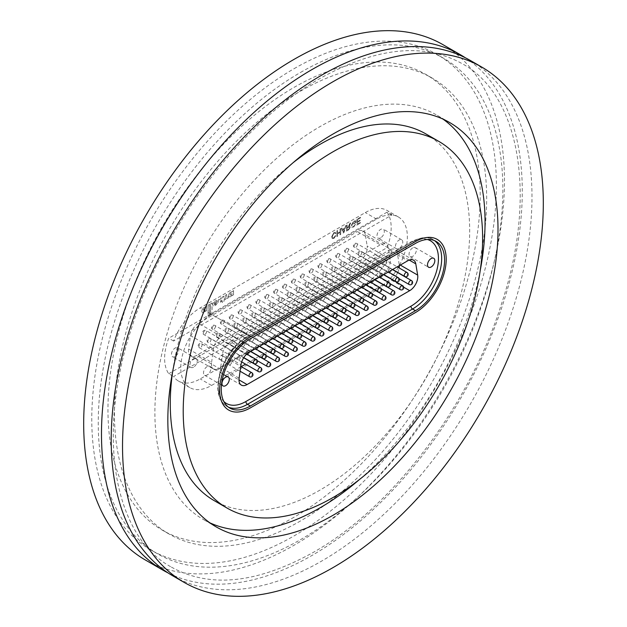 <?xml version="1.0" encoding="UTF-8"?>
<svg xmlns="http://www.w3.org/2000/svg" width="627" height="627" viewBox="0 0 627 627"><rect width="100%" height="100%" fill="white"/><g stroke="black" fill="none" stroke-linecap="round" stroke-linejoin="round"><path stroke-width="0.47" stroke-dasharray="3.13 2.35" d="M465.43 57.825A297.543 171.79 -60 0 1 504.923 297.739A297.543 171.79 -60 0 1 311.885 555.514A297.543 171.79 -60 0 1 168.044 572.913M425.827 133.888A211.714 122.234 -60 0 1 458.282 303.539A211.714 122.234 -60 0 1 319.974 490.102A211.714 122.234 -60 0 1 214.12 500.589M172.66 371.529A211.714 122.234 -60 0 1 293.334 162.518M209.896 522.847A233.456 134.789 -60 0 1 203.242 519.422A233.456 134.789 -60 0 1 167.456 332.341A233.456 134.789 -60 0 1 319.974 126.623A233.456 134.789 -60 0 1 436.706 115.055A233.456 134.789 -60 0 1 442.999 119.106M480.235 270.425A233.456 134.789 -60 0 1 359.561 479.436M470.36 60.49A297.543 171.79 -60 0 1 515.974 298.914A297.543 171.79 -60 0 1 321.588 561.118A297.543 171.79 -60 0 1 172.817 575.852M442.85 44.603A297.543 171.79 -60 0 1 488.457 283.036A297.543 171.79 -60 0 1 294.079 545.231A297.543 171.79 -60 0 1 145.307 559.966M294.079 68.688A286.1 165.183 -60 0 1 437.129 54.518A286.1 165.183 -60 0 1 480.987 283.772A286.1 165.183 -60 0 1 294.079 535.889A286.1 165.183 -60 0 1 151.029 550.059A286.1 165.183 -60 0 1 107.178 320.805A286.1 165.183 -60 0 1 294.079 68.688M300.552 72.426A286.1 165.183 -60 0 1 443.602 58.256A286.1 165.183 -60 0 1 487.453 287.511A286.1 165.183 -60 0 1 300.552 539.628A286.1 165.183 -60 0 1 157.502 553.798A286.1 165.183 -60 0 1 113.652 324.535A286.1 165.183 -60 0 1 300.552 72.426M300.552 520.935A263.215 151.969 -60 0 1 168.945 533.977A263.215 151.969 -60 0 1 128.598 323.054A263.215 151.969 -60 0 1 300.552 91.111A263.215 151.969 -60 0 1 432.16 78.077A263.215 151.969 -60 0 1 472.507 288.992A263.215 151.969 -60 0 1 300.552 520.935M294.079 517.204A263.215 151.969 -60 0 1 162.471 530.238A263.215 151.969 -60 0 1 122.124 319.323A263.215 151.969 -60 0 1 294.079 87.372A263.215 151.969 -60 0 1 425.686 74.339A263.215 151.969 -60 0 1 466.033 285.254A263.215 151.969 -60 0 1 294.079 517.204M211.542 314.433A43.49 25.111 120 0 0 183.131 352.758A43.49 25.111 120 0 0 189.793 387.604A43.49 25.111 120 0 0 211.542 385.448L376.615 290.144A43.49 25.111 120 0 0 405.026 251.819A43.49 25.111 120 0 0 398.364 216.973A43.49 25.111 120 0 0 376.615 219.129L211.542 314.433L250.385 336.856L200.209 307.896L365.29 212.584A43.49 25.111 -60 0 1 387.031 210.429A43.49 25.111 -60 0 1 391.922 214.967L173.577 341.025A43.49 25.111 -60 0 1 200.209 307.896M376.263 259.249A2.289 1.325 -60 0 1 375.118 259.366A2.289 1.325 -60 0 1 374.766 257.525A2.289 1.325 -60 0 1 376.263 255.51A2.289 1.325 -60 0 1 377.407 255.401A2.289 1.325 -60 0 1 377.76 257.235A2.289 1.325 -60 0 1 376.263 259.249M385.323 260.746A2.289 1.325 120 0 0 383.834 262.76A2.289 1.325 120 0 0 384.179 264.594A2.289 1.325 120 0 0 385.323 264.484A2.289 1.325 120 0 0 386.82 262.462A2.289 1.325 120 0 0 386.467 260.628A2.289 1.325 120 0 0 385.323 260.746M367.391 264.367A2.289 1.325 -60 0 1 366.246 264.484A2.289 1.325 -60 0 1 365.902 262.65A2.289 1.325 -60 0 1 367.391 260.628A2.289 1.325 -60 0 1 368.535 260.518A2.289 1.325 -60 0 1 368.888 262.352A2.289 1.325 -60 0 1 367.391 264.367M376.459 265.864A2.289 1.325 120 0 0 374.962 267.878A2.289 1.325 120 0 0 375.314 269.712A2.289 1.325 120 0 0 376.459 269.602A2.289 1.325 120 0 0 377.956 267.588A2.289 1.325 120 0 0 377.603 265.754A2.289 1.325 120 0 0 376.459 265.864M358.526 269.492A2.289 1.325 -60 0 1 357.382 269.602A2.289 1.325 -60 0 1 357.029 267.768A2.289 1.325 -60 0 1 358.526 265.754A2.289 1.325 -60 0 1 359.671 265.636A2.289 1.325 -60 0 1 360.023 267.47A2.289 1.325 -60 0 1 358.526 269.492M367.587 270.982A2.289 1.325 120 0 0 366.09 273.004A2.289 1.325 120 0 0 366.442 274.838A2.289 1.325 120 0 0 367.587 274.72A2.289 1.325 120 0 0 369.084 272.706A2.289 1.325 120 0 0 368.731 270.872A2.289 1.325 120 0 0 367.587 270.982M349.654 274.61A2.289 1.325 -60 0 1 348.51 274.72A2.289 1.325 -60 0 1 348.157 272.886A2.289 1.325 -60 0 1 349.654 270.872A2.289 1.325 -60 0 1 350.799 270.762A2.289 1.325 -60 0 1 351.151 272.596A2.289 1.325 -60 0 1 349.654 274.61M358.722 276.107A2.289 1.325 120 0 0 357.225 278.122A2.289 1.325 120 0 0 357.578 279.955A2.289 1.325 120 0 0 358.722 279.846A2.289 1.325 120 0 0 360.212 277.824A2.289 1.325 120 0 0 359.867 275.99A2.289 1.325 120 0 0 358.722 276.107M340.79 279.728A2.289 1.325 -60 0 1 339.646 279.846A2.289 1.325 -60 0 1 339.293 278.012A2.289 1.325 -60 0 1 340.79 275.99A2.289 1.325 -60 0 1 341.934 275.88A2.289 1.325 -60 0 1 342.279 277.714A2.289 1.325 -60 0 1 340.79 279.728M349.85 281.225A2.289 1.325 120 0 0 348.353 283.239A2.289 1.325 120 0 0 348.706 285.073A2.289 1.325 120 0 0 349.85 284.964A2.289 1.325 120 0 0 351.347 282.949A2.289 1.325 120 0 0 350.995 281.115A2.289 1.325 120 0 0 349.85 281.225M331.918 284.854A2.289 1.325 -60 0 1 330.774 284.964A2.289 1.325 -60 0 1 330.421 283.13A2.289 1.325 -60 0 1 331.918 281.115A2.289 1.325 -60 0 1 333.062 280.998A2.289 1.325 -60 0 1 333.415 282.832A2.289 1.325 -60 0 1 331.918 284.854M340.978 286.343A2.289 1.325 120 0 0 339.489 288.365A2.289 1.325 120 0 0 339.834 290.199A2.289 1.325 120 0 0 340.978 290.082A2.289 1.325 120 0 0 342.475 288.067A2.289 1.325 120 0 0 342.123 286.233A2.289 1.325 120 0 0 340.978 286.343M323.046 289.972A2.289 1.325 -60 0 1 321.902 290.082A2.289 1.325 -60 0 1 321.557 288.248A2.289 1.325 -60 0 1 323.046 286.233A2.289 1.325 -60 0 1 324.19 286.124A2.289 1.325 -60 0 1 324.543 287.958A2.289 1.325 -60 0 1 323.046 289.972M332.114 291.469A2.289 1.325 120 0 0 330.617 293.483A2.289 1.325 120 0 0 330.97 295.317A2.289 1.325 120 0 0 332.114 295.207A2.289 1.325 120 0 0 333.611 293.185A2.289 1.325 120 0 0 333.258 291.351A2.289 1.325 120 0 0 332.114 291.469M314.182 295.09A2.289 1.325 -60 0 1 313.038 295.207A2.289 1.325 -60 0 1 312.685 293.373A2.289 1.325 -60 0 1 314.182 291.351A2.289 1.325 -60 0 1 315.326 291.241A2.289 1.325 -60 0 1 315.679 293.075A2.289 1.325 -60 0 1 314.182 295.09M323.242 296.587A2.289 1.325 120 0 0 321.745 298.601A2.289 1.325 120 0 0 322.098 300.435A2.289 1.325 120 0 0 323.242 300.325A2.289 1.325 120 0 0 324.739 298.311A2.289 1.325 120 0 0 324.386 296.477A2.289 1.325 120 0 0 323.242 296.587M225.493 346.3A2.289 1.325 -60 0 1 224.348 346.41A2.289 1.325 -60 0 1 223.996 344.576A2.289 1.325 -60 0 1 225.493 342.561A2.289 1.325 -60 0 1 226.637 342.444A2.289 1.325 -60 0 1 226.982 344.278A2.289 1.325 -60 0 1 225.493 346.3M234.553 347.789A2.289 1.325 120 0 0 233.056 349.811A2.289 1.325 120 0 0 233.409 351.645A2.289 1.325 120 0 0 234.553 351.528A2.289 1.325 120 0 0 236.05 349.513A2.289 1.325 120 0 0 235.697 347.679A2.289 1.325 120 0 0 234.553 347.789M234.357 341.174A2.289 1.325 -60 0 1 233.213 341.292A2.289 1.325 -60 0 1 232.86 339.458A2.289 1.325 -60 0 1 234.357 337.436A2.289 1.325 -60 0 1 235.501 337.326A2.289 1.325 -60 0 1 235.854 339.16A2.289 1.325 -60 0 1 234.357 341.174M243.425 342.671A2.289 1.325 120 0 0 241.928 344.685A2.289 1.325 120 0 0 242.281 346.519A2.289 1.325 120 0 0 243.425 346.41A2.289 1.325 120 0 0 244.914 344.395A2.289 1.325 120 0 0 244.569 342.561A2.289 1.325 120 0 0 243.425 342.671M243.229 336.056A2.289 1.325 -60 0 1 242.085 336.166A2.289 1.325 -60 0 1 241.732 334.332A2.289 1.325 -60 0 1 243.229 332.318A2.289 1.325 -60 0 1 244.373 332.208A2.289 1.325 -60 0 1 244.726 334.042A2.289 1.325 -60 0 1 243.229 336.056M252.289 337.553A2.289 1.325 120 0 0 250.792 339.568A2.289 1.325 120 0 0 251.145 341.401A2.289 1.325 120 0 0 252.289 341.292A2.289 1.325 120 0 0 253.786 339.27A2.289 1.325 120 0 0 253.433 337.436A2.289 1.325 120 0 0 252.289 337.553M252.093 330.938A2.289 1.325 -60 0 1 250.949 331.048A2.289 1.325 -60 0 1 250.604 329.214A2.289 1.325 -60 0 1 252.093 327.2A2.289 1.325 -60 0 1 253.237 327.082A2.289 1.325 -60 0 1 253.59 328.916A2.289 1.325 -60 0 1 252.093 330.938M261.161 332.428A2.289 1.325 120 0 0 259.664 334.45A2.289 1.325 120 0 0 260.017 336.284A2.289 1.325 120 0 0 261.161 336.166A2.289 1.325 120 0 0 262.658 334.152A2.289 1.325 120 0 0 262.305 332.318A2.289 1.325 120 0 0 261.161 332.428M260.965 325.813A2.289 1.325 -60 0 1 259.821 325.93A2.289 1.325 -60 0 1 259.468 324.096A2.289 1.325 -60 0 1 260.965 322.074A2.289 1.325 -60 0 1 262.11 321.964A2.289 1.325 -60 0 1 262.462 323.798A2.289 1.325 -60 0 1 260.965 325.813M270.025 327.31A2.289 1.325 120 0 0 268.536 329.324A2.289 1.325 120 0 0 268.881 331.158A2.289 1.325 120 0 0 270.025 331.048A2.289 1.325 120 0 0 271.522 329.034A2.289 1.325 120 0 0 271.17 327.2A2.289 1.325 120 0 0 270.025 327.31M269.837 320.695A2.289 1.325 -60 0 1 268.693 320.805A2.289 1.325 -60 0 1 268.34 318.971A2.289 1.325 -60 0 1 269.837 316.956A2.289 1.325 -60 0 1 270.982 316.847A2.289 1.325 -60 0 1 271.326 318.681A2.289 1.325 -60 0 1 269.837 320.695M278.897 322.192A2.289 1.325 120 0 0 277.4 324.206A2.289 1.325 120 0 0 277.753 326.04A2.289 1.325 120 0 0 278.897 325.93A2.289 1.325 120 0 0 280.394 323.908A2.289 1.325 120 0 0 280.042 322.074A2.289 1.325 120 0 0 278.897 322.192M278.702 315.577A2.289 1.325 -60 0 1 277.557 315.687A2.289 1.325 -60 0 1 277.212 313.853A2.289 1.325 -60 0 1 278.702 311.838A2.289 1.325 -60 0 1 279.846 311.721A2.289 1.325 -60 0 1 280.198 313.555A2.289 1.325 -60 0 1 278.702 315.577M287.769 317.066A2.289 1.325 120 0 0 286.273 319.088A2.289 1.325 120 0 0 286.625 320.922A2.289 1.325 120 0 0 287.769 320.805A2.289 1.325 120 0 0 289.259 318.79A2.289 1.325 120 0 0 288.914 316.956A2.289 1.325 120 0 0 287.769 317.066M287.574 310.451A2.289 1.325 -60 0 1 286.429 310.569A2.289 1.325 -60 0 1 286.077 308.735A2.289 1.325 -60 0 1 287.574 306.713A2.289 1.325 -60 0 1 288.718 306.603A2.289 1.325 -60 0 1 289.071 308.437A2.289 1.325 -60 0 1 287.574 310.451M296.634 311.948A2.289 1.325 120 0 0 295.145 313.962A2.289 1.325 120 0 0 295.489 315.796A2.289 1.325 120 0 0 296.634 315.687A2.289 1.325 120 0 0 298.131 313.672A2.289 1.325 120 0 0 297.778 311.838A2.289 1.325 120 0 0 296.634 311.948M296.446 305.333A2.289 1.325 -60 0 1 295.293 305.443A2.289 1.325 -60 0 1 294.949 303.609A2.289 1.325 -60 0 1 296.446 301.595A2.289 1.325 -60 0 1 297.59 301.485A2.289 1.325 -60 0 1 297.935 303.319A2.289 1.325 -60 0 1 296.446 305.333M305.506 306.83A2.289 1.325 120 0 0 304.009 308.845A2.289 1.325 120 0 0 304.361 310.678A2.289 1.325 120 0 0 305.506 310.569A2.289 1.325 120 0 0 307.003 308.547A2.289 1.325 120 0 0 306.65 306.713A2.289 1.325 120 0 0 305.506 306.83M305.31 300.215A2.289 1.325 -60 0 1 304.166 300.325A2.289 1.325 -60 0 1 303.813 298.491A2.289 1.325 -60 0 1 305.31 296.477A2.289 1.325 -60 0 1 306.454 296.359A2.289 1.325 -60 0 1 306.807 298.193A2.289 1.325 -60 0 1 305.31 300.215M314.378 301.705A2.289 1.325 120 0 0 312.881 303.727A2.289 1.325 120 0 0 313.226 305.561A2.289 1.325 120 0 0 314.378 305.443A2.289 1.325 120 0 0 315.867 303.429A2.289 1.325 120 0 0 315.522 301.595A2.289 1.325 120 0 0 314.378 301.705M380.699 267.306A2.289 1.325 -60 0 1 379.554 267.415A2.289 1.325 -60 0 1 379.202 265.582A2.289 1.325 -60 0 1 380.699 263.567A2.289 1.325 -60 0 1 381.843 263.45A2.289 1.325 -60 0 1 382.196 265.284A2.289 1.325 -60 0 1 380.699 267.306M389.759 272.533A2.289 1.325 120 0 0 391.256 270.519A2.289 1.325 120 0 0 390.903 268.685A2.289 1.325 120 0 0 389.759 268.795A2.289 1.325 120 0 0 388.262 270.817A2.289 1.325 120 0 0 388.615 272.651A2.289 1.325 120 0 0 389.539 272.643M371.827 272.424A2.289 1.325 -60 0 1 370.682 272.541A2.289 1.325 -60 0 1 370.33 270.707A2.289 1.325 -60 0 1 371.827 268.685A2.289 1.325 -60 0 1 372.971 268.575A2.289 1.325 -60 0 1 373.324 270.409A2.289 1.325 -60 0 1 371.827 272.424M380.895 277.659A2.289 1.325 120 0 0 382.384 275.637A2.289 1.325 120 0 0 382.039 273.803A2.289 1.325 120 0 0 380.895 273.921A2.289 1.325 120 0 0 379.398 275.935A2.289 1.325 120 0 0 379.75 277.769A2.289 1.325 120 0 0 380.675 277.769M362.962 277.542A2.289 1.325 -60 0 1 361.818 277.659A2.289 1.325 -60 0 1 361.465 275.825A2.289 1.325 -60 0 1 362.962 273.811A2.289 1.325 -60 0 1 364.107 273.693A2.289 1.325 -60 0 1 364.452 275.527A2.289 1.325 -60 0 1 362.962 277.542M372.023 282.777A2.289 1.325 120 0 0 373.52 280.763A2.289 1.325 120 0 0 373.167 278.929A2.289 1.325 120 0 0 372.023 279.039A2.289 1.325 120 0 0 370.526 281.053A2.289 1.325 120 0 0 370.878 282.887A2.289 1.325 120 0 0 371.803 282.887M354.09 282.667A2.289 1.325 -60 0 1 352.946 282.777A2.289 1.325 -60 0 1 352.593 280.943A2.289 1.325 -60 0 1 354.09 278.929A2.289 1.325 -60 0 1 355.235 278.811A2.289 1.325 -60 0 1 355.587 280.645A2.289 1.325 -60 0 1 354.09 282.667M363.151 287.895A2.289 1.325 120 0 0 364.648 285.881A2.289 1.325 120 0 0 364.295 284.047A2.289 1.325 120 0 0 363.151 284.156A2.289 1.325 120 0 0 361.661 286.178A2.289 1.325 120 0 0 362.006 288.012A2.289 1.325 120 0 0 362.939 288.005M345.218 287.785A2.289 1.325 -60 0 1 344.074 287.903A2.289 1.325 -60 0 1 343.729 286.069A2.289 1.325 -60 0 1 345.218 284.047A2.289 1.325 -60 0 1 346.363 283.937A2.289 1.325 -60 0 1 346.715 285.771A2.289 1.325 -60 0 1 345.218 287.785M354.286 293.021A2.289 1.325 120 0 0 355.783 290.999A2.289 1.325 120 0 0 355.431 289.165A2.289 1.325 120 0 0 354.286 289.282A2.289 1.325 120 0 0 352.789 291.296A2.289 1.325 120 0 0 353.142 293.13A2.289 1.325 120 0 0 354.067 293.13M336.354 292.903A2.289 1.325 -60 0 1 335.21 293.021A2.289 1.325 -60 0 1 334.857 291.187A2.289 1.325 -60 0 1 336.354 289.165A2.289 1.325 -60 0 1 337.498 289.055A2.289 1.325 -60 0 1 337.851 290.889A2.289 1.325 -60 0 1 336.354 292.903M345.414 298.138A2.289 1.325 120 0 0 346.911 296.124A2.289 1.325 120 0 0 346.559 294.29A2.289 1.325 120 0 0 345.414 294.4A2.289 1.325 120 0 0 343.917 296.414A2.289 1.325 120 0 0 344.27 298.248A2.289 1.325 120 0 0 345.195 298.248M327.482 298.029A2.289 1.325 -60 0 1 326.338 298.138A2.289 1.325 -60 0 1 325.985 296.305A2.289 1.325 -60 0 1 327.482 294.29A2.289 1.325 -60 0 1 328.626 294.173A2.289 1.325 -60 0 1 328.979 296.007A2.289 1.325 -60 0 1 327.482 298.029M336.55 303.256A2.289 1.325 120 0 0 338.039 301.242A2.289 1.325 120 0 0 337.694 299.408A2.289 1.325 120 0 0 336.55 299.518A2.289 1.325 120 0 0 335.053 301.54A2.289 1.325 120 0 0 335.406 303.374A2.289 1.325 120 0 0 336.331 303.366M318.618 303.147A2.289 1.325 -60 0 1 317.474 303.264A2.289 1.325 -60 0 1 317.121 301.43A2.289 1.325 -60 0 1 318.618 299.408A2.289 1.325 -60 0 1 319.762 299.298A2.289 1.325 -60 0 1 320.107 301.132A2.289 1.325 -60 0 1 318.618 303.147M327.678 308.382A2.289 1.325 120 0 0 329.175 306.36A2.289 1.325 120 0 0 328.822 304.526A2.289 1.325 120 0 0 327.678 304.644A2.289 1.325 120 0 0 326.181 306.658A2.289 1.325 120 0 0 326.534 308.492A2.289 1.325 120 0 0 327.459 308.492M309.746 308.265A2.289 1.325 -60 0 1 308.602 308.382A2.289 1.325 -60 0 1 308.249 306.548A2.289 1.325 -60 0 1 309.746 304.526A2.289 1.325 -60 0 1 310.89 304.416A2.289 1.325 -60 0 1 311.243 306.25A2.289 1.325 -60 0 1 309.746 308.265M318.806 313.5A2.289 1.325 120 0 0 320.303 311.486A2.289 1.325 120 0 0 319.95 309.652A2.289 1.325 120 0 0 318.806 309.762A2.289 1.325 120 0 0 317.317 311.776A2.289 1.325 120 0 0 317.662 313.61A2.289 1.325 120 0 0 318.587 313.61M221.057 359.475A2.289 1.325 -60 0 1 219.912 359.584A2.289 1.325 -60 0 1 219.56 357.751A2.289 1.325 -60 0 1 221.057 355.736A2.289 1.325 -60 0 1 222.201 355.619A2.289 1.325 -60 0 1 222.554 357.453A2.289 1.325 -60 0 1 221.057 359.475M230.117 360.964A2.289 1.325 120 0 0 228.62 362.986A2.289 1.325 120 0 0 228.973 364.82A2.289 1.325 120 0 0 230.117 364.702A2.289 1.325 120 0 0 231.614 362.688A2.289 1.325 120 0 0 231.261 360.854A2.289 1.325 120 0 0 230.117 360.964M229.921 354.349A2.289 1.325 -60 0 1 228.777 354.467A2.289 1.325 -60 0 1 228.432 352.633A2.289 1.325 -60 0 1 229.921 350.611A2.289 1.325 -60 0 1 231.065 350.501A2.289 1.325 -60 0 1 231.418 352.335A2.289 1.325 -60 0 1 229.921 354.349M238.989 355.846A2.289 1.325 120 0 0 237.492 357.86A2.289 1.325 120 0 0 237.845 359.694A2.289 1.325 120 0 0 238.989 359.584A2.289 1.325 120 0 0 240.486 357.57A2.289 1.325 120 0 0 240.133 355.736A2.289 1.325 120 0 0 238.989 355.846M238.793 349.231A2.289 1.325 -60 0 1 237.649 349.341A2.289 1.325 -60 0 1 237.296 347.507A2.289 1.325 -60 0 1 238.793 345.493A2.289 1.325 -60 0 1 239.937 345.383A2.289 1.325 -60 0 1 240.29 347.217A2.289 1.325 -60 0 1 238.793 349.231M247.853 354.467A2.289 1.325 120 0 0 249.35 352.445A2.289 1.325 120 0 0 248.997 350.611A2.289 1.325 120 0 0 247.853 350.728A2.289 1.325 120 0 0 246.364 352.742A2.289 1.325 120 0 0 246.709 354.576A2.289 1.325 120 0 0 247.641 354.576M247.665 344.113A2.289 1.325 -60 0 1 246.521 344.223A2.289 1.325 -60 0 1 246.168 342.389A2.289 1.325 -60 0 1 247.665 340.375A2.289 1.325 -60 0 1 248.809 340.257A2.289 1.325 -60 0 1 249.154 342.091A2.289 1.325 -60 0 1 247.665 344.113M256.725 349.341A2.289 1.325 120 0 0 258.222 347.327A2.289 1.325 120 0 0 257.869 345.493A2.289 1.325 120 0 0 256.725 345.602A2.289 1.325 120 0 0 255.228 347.624A2.289 1.325 120 0 0 255.581 349.458A2.289 1.325 120 0 0 256.506 349.451M256.529 338.988A2.289 1.325 -60 0 1 255.385 339.105A2.289 1.325 -60 0 1 255.032 337.271A2.289 1.325 -60 0 1 256.529 335.249A2.289 1.325 -60 0 1 257.673 335.139A2.289 1.325 -60 0 1 258.026 336.973A2.289 1.325 -60 0 1 256.529 338.988M265.597 344.223A2.289 1.325 120 0 0 267.086 342.209A2.289 1.325 120 0 0 266.741 340.375A2.289 1.325 120 0 0 265.597 340.485A2.289 1.325 120 0 0 264.1 342.499A2.289 1.325 120 0 0 264.453 344.333A2.289 1.325 120 0 0 265.378 344.333M265.401 333.87A2.289 1.325 -60 0 1 264.257 333.979A2.289 1.325 -60 0 1 263.904 332.145A2.289 1.325 -60 0 1 265.401 330.131A2.289 1.325 -60 0 1 266.546 330.021A2.289 1.325 -60 0 1 266.898 331.855A2.289 1.325 -60 0 1 265.401 333.87M274.461 339.105A2.289 1.325 120 0 0 275.958 337.083A2.289 1.325 120 0 0 275.606 335.249A2.289 1.325 120 0 0 274.461 335.367A2.289 1.325 120 0 0 272.964 337.381A2.289 1.325 120 0 0 273.317 339.215A2.289 1.325 120 0 0 274.242 339.215M274.265 328.752A2.289 1.325 -60 0 1 273.121 328.861A2.289 1.325 -60 0 1 272.776 327.028A2.289 1.325 -60 0 1 274.265 325.013A2.289 1.325 -60 0 1 275.41 324.896A2.289 1.325 -60 0 1 275.762 326.73A2.289 1.325 -60 0 1 274.265 328.752M283.333 333.979A2.289 1.325 120 0 0 284.83 331.965A2.289 1.325 120 0 0 284.478 330.131A2.289 1.325 120 0 0 283.333 330.241A2.289 1.325 120 0 0 281.837 332.263A2.289 1.325 120 0 0 282.189 334.097A2.289 1.325 120 0 0 283.114 334.089M283.138 323.626A2.289 1.325 -60 0 1 281.993 323.744A2.289 1.325 -60 0 1 281.641 321.91A2.289 1.325 -60 0 1 283.138 319.888A2.289 1.325 -60 0 1 284.282 319.778A2.289 1.325 -60 0 1 284.634 321.612A2.289 1.325 -60 0 1 283.138 323.626M292.198 328.861A2.289 1.325 120 0 0 293.695 326.847A2.289 1.325 120 0 0 293.342 325.013A2.289 1.325 120 0 0 292.198 325.123A2.289 1.325 120 0 0 290.709 327.137A2.289 1.325 120 0 0 291.053 328.971A2.289 1.325 120 0 0 291.986 328.971M292.01 318.508A2.289 1.325 -60 0 1 290.865 318.618A2.289 1.325 -60 0 1 290.513 316.784A2.289 1.325 -60 0 1 292.01 314.77A2.289 1.325 -60 0 1 293.154 314.66A2.289 1.325 -60 0 1 293.499 316.494A2.289 1.325 -60 0 1 292.01 318.508M301.07 323.744A2.289 1.325 120 0 0 302.567 321.722A2.289 1.325 120 0 0 302.214 319.888A2.289 1.325 120 0 0 301.07 320.005A2.289 1.325 120 0 0 299.573 322.019A2.289 1.325 120 0 0 299.925 323.853A2.289 1.325 120 0 0 300.85 323.853M300.874 313.39A2.289 1.325 -60 0 1 299.73 313.5A2.289 1.325 -60 0 1 299.385 311.666A2.289 1.325 -60 0 1 300.874 309.652A2.289 1.325 -60 0 1 302.018 309.534A2.289 1.325 -60 0 1 302.371 311.368A2.289 1.325 -60 0 1 300.874 313.39M309.942 318.618A2.289 1.325 120 0 0 311.431 316.604A2.289 1.325 120 0 0 311.086 314.77A2.289 1.325 120 0 0 309.942 314.879A2.289 1.325 120 0 0 308.445 316.901A2.289 1.325 120 0 0 308.797 318.735A2.289 1.325 120 0 0 309.722 318.728M232.076 291.814L233.557 290.552L233.557 294.776L232.076 295.63L232.076 295.192A3.644 2.108 -60 0 1 230.415 296.696A2.633 1.52 -60 0 1 229.216 296.759A2.633 1.52 -60 0 1 228.918 294.345A3.347 1.928 -60 0 1 229.192 293.71A3.55 2.046 -60 0 1 230.775 292.143A3.55 2.046 -60 0 1 232.076 291.814L233.526 290.528L233.526 294.753L232.045 295.615L232.045 295.176A3.644 2.108 -60 0 1 230.383 296.673A2.633 1.52 -60 0 1 229.184 296.743A2.633 1.52 -60 0 1 228.886 294.329A3.347 1.928 -60 0 1 229.161 293.687A3.55 2.046 -60 0 1 230.744 292.127A3.55 2.046 -60 0 1 232.045 291.798M221.104 297.731L221.104 298.946A1.599 0.925 120 0 0 220.39 299.063A1.599 0.925 120 0 0 220.328 299.103A1.254 0.721 120 0 0 220.257 299.142A1.254 0.721 120 0 0 219.372 300.694A1.301 0.752 120 0 0 219.646 301.266A1.301 0.752 120 0 0 220.438 301.109A1.991 1.152 120 0 0 221.104 300.458L221.104 301.712A4.256 2.461 -60 0 1 220.336 302.402A2.774 1.599 -60 0 1 218.815 302.622A2.774 1.599 -60 0 1 218.995 299.126L218.964 299.11A6.631 3.825 -60 0 1 220.383 298.084A6.631 3.825 -60 0 1 221.104 297.731L221.072 298.922A1.599 0.925 120 0 0 220.359 299.048A1.599 0.925 120 0 0 220.296 299.087A1.254 0.721 120 0 0 220.226 299.118A1.254 0.721 120 0 0 219.34 300.67A1.301 0.752 120 0 0 219.615 301.25A1.301 0.752 120 0 0 220.406 301.085A1.991 1.152 120 0 0 221.072 300.443L221.072 301.697A4.256 2.461 -60 0 1 220.304 302.386A2.774 1.599 -60 0 1 218.784 302.606A2.774 1.599 -60 0 1 218.964 299.11A6.631 3.825 -60 0 1 220.351 298.068A6.631 3.825 -60 0 1 221.072 297.715M214.262 303.531L217.389 301.728A2.814 1.622 -60 0 1 215.68 305.208L214.559 305.858A2.861 1.654 -60 0 1 213.384 305.866A2.861 1.654 -60 0 1 212.819 304.142A2.704 1.56 -60 0 1 214.05 301.814L216.237 300.545A2.289 1.317 -60 0 1 216.903 300.623A2.289 1.317 -60 0 1 217.31 301.187L215.892 302.01A1.082 0.619 120 0 0 215.806 301.932A1.082 0.619 120 0 0 215.39 301.924A1.379 0.792 120 0 0 215.226 302.002A1.379 0.792 120 0 0 214.262 303.531L217.357 301.712A2.814 1.622 -60 0 1 215.649 305.192L214.528 305.835A2.861 1.654 -60 0 1 213.352 305.851A2.861 1.654 -60 0 1 212.788 304.126A2.704 1.56 -60 0 1 214.019 301.791L216.205 300.529A2.289 1.317 -60 0 1 216.871 300.607A2.289 1.317 -60 0 1 217.279 301.172L215.86 301.987A1.082 0.619 120 0 0 215.766 301.908A1.082 0.619 120 0 0 215.359 301.9A1.379 0.792 120 0 0 215.194 301.979A1.379 0.792 120 0 0 214.23 303.515M204.214 308.719A1.411 0.815 -60 0 1 204.237 308.711A1.411 0.815 -60 0 1 204.943 308.641A1.411 0.815 -60 0 1 205.115 308.805L205.115 309.605A1.52 0.878 -60 0 1 204.402 310.553A2.97 1.716 -60 0 1 203.987 310.788A1.082 0.619 -60 0 1 203.563 310.788A1.082 0.619 -60 0 1 203.344 310.263A1.262 0.729 -60 0 1 204.214 308.719L204.183 308.703A1.411 0.815 -60 0 1 204.206 308.688A1.411 0.815 -60 0 1 204.911 308.625A1.411 0.815 -60 0 1 205.076 308.782L205.076 309.589A1.52 0.878 -60 0 1 204.363 310.53A2.97 1.716 -60 0 1 203.955 310.773A1.082 0.619 -60 0 1 203.532 310.765A1.082 0.619 -60 0 1 203.313 310.24A1.262 0.729 -60 0 1 204.183 308.703M204.088 307.559A1.999 1.152 -60 0 1 205.029 307.496A1.999 1.152 -60 0 1 205.115 307.551L205.115 306.971L206.596 306.109L206.596 310.49L205.107 311.384L205.107 310.906A2.226 1.285 -60 0 1 204.136 312.003A2.814 1.622 -60 0 1 202.811 312.56L202.78 312.544A2.61 1.505 -60 0 1 202.396 312.442A2.61 1.505 -60 0 1 201.863 311.063A2.9 1.677 -60 0 1 203.908 307.653A2.9 1.677 -60 0 1 204.088 307.559L204.057 307.543A1.999 1.152 -60 0 1 204.998 307.473A1.999 1.152 -60 0 1 205.084 307.536L205.084 306.948L206.565 306.094L206.565 310.467L205.076 311.368L205.076 310.89A2.226 1.285 -60 0 1 204.104 311.98A2.814 1.622 -60 0 1 202.78 312.544A2.61 1.505 -60 0 1 202.364 312.418A2.61 1.505 -60 0 1 201.831 311.047A2.9 1.677 -60 0 1 203.877 307.638A2.9 1.677 -60 0 1 204.057 307.543M412.707 247.884A5.173 2.986 120 0 0 409.329 252.446A5.173 2.986 120 0 0 410.121 256.592A5.173 2.986 120 0 0 412.707 256.333A5.173 2.986 120 0 0 416.093 251.772A5.173 2.986 120 0 0 415.293 247.634A5.173 2.986 120 0 0 412.707 247.884M207.169 366.552A5.173 2.986 120 0 0 203.791 371.113A5.173 2.986 120 0 0 204.582 375.26A5.173 2.986 120 0 0 207.169 375.001A5.173 2.986 120 0 0 210.547 370.447A5.173 2.986 120 0 0 209.755 366.301A5.173 2.986 120 0 0 207.169 366.552M175.121 356.504A5.173 2.986 -60 0 1 172.535 356.755A5.173 2.986 -60 0 1 171.743 352.609A5.173 2.986 -60 0 1 175.121 348.056A5.173 2.986 -60 0 1 177.707 347.797A5.173 2.986 -60 0 1 178.507 351.943A5.173 2.986 -60 0 1 175.121 356.504M193.571 367.156A5.173 2.986 -60 0 1 190.984 367.414A5.173 2.986 -60 0 1 190.193 363.26A5.173 2.986 -60 0 1 193.571 358.707A5.173 2.986 -60 0 1 196.165 358.448A5.173 2.986 -60 0 1 196.956 362.594A5.173 2.986 -60 0 1 193.571 367.156M380.667 237.837A5.173 2.986 -60 0 1 378.081 238.088A5.173 2.986 -60 0 1 377.282 233.942A5.173 2.986 -60 0 1 380.667 229.388A5.173 2.986 -60 0 1 383.254 229.129A5.173 2.986 -60 0 1 384.045 233.275A5.173 2.986 -60 0 1 380.667 237.837M399.117 248.488A5.173 2.986 -60 0 1 396.53 248.739A5.173 2.986 -60 0 1 395.731 244.593A5.173 2.986 -60 0 1 399.117 240.039A5.173 2.986 -60 0 1 401.703 239.78A5.173 2.986 -60 0 1 402.495 243.927A5.173 2.986 -60 0 1 399.117 248.488M211.597 362.304L213.478 348.878A11.443 6.607 -60 0 1 221.449 336.558L380.307 244.843A11.443 6.607 -60 0 1 386.028 244.279A11.443 6.607 -60 0 1 388.278 247.963L390.159 259.21A11.443 6.607 -60 0 1 382.188 274.775L219.568 368.668A11.443 6.607 -60 0 1 213.846 369.232A11.443 6.607 -60 0 1 211.597 362.304L188.609 349.035L190.498 335.61L213.478 348.878M225.265 299.526L225.265 295.301L226.715 294.463L226.739 296.571A1.325 0.76 120 0 0 226.99 296.963A1.325 0.76 120 0 0 227.562 296.947A4.287 2.477 120 0 0 227.867 296.79A1.309 0.752 120 0 0 228.385 296.32L228.385 297.778L227.813 298.099A2.336 1.348 -60 0 1 226.896 298.099A2.336 1.348 -60 0 1 226.731 297.974L226.739 298.679L225.265 299.526L225.265 295.301M222.272 297.026L223.745 296.179L223.745 299.142L224.576 298.664L223.745 301.783L222.272 302.629L222.272 301.25L221.778 301.54L222.272 297.026L223.776 296.195L223.776 299.165L224.607 298.687L223.776 301.799L222.311 302.653L222.311 301.273L221.809 301.556L222.311 297.049M210.554 314.903L210.554 303.789L212.036 302.935L212.036 314.049L210.586 314.919L210.554 303.789M208.093 305.208L209.551 304.369L209.551 315.506L208.093 316.345L208.093 305.208L209.551 304.369M341.95 227.969L341.206 228.4L343.188 233.017L343.98 232.554L345.955 225.649L345.211 226.081L344.646 228.181L342.514 229.411L341.919 227.946L341.174 228.377L343.149 232.993L343.949 232.539L345.924 225.634L345.179 226.065L344.615 228.165L342.483 229.396L341.919 227.946M332.326 236.41L333.87 233.189L334.842 233.064L335.265 233.816L335.97 233.228L335.39 232.296L333.932 232.484L331.62 236.818L332.302 238.613L333.925 238.401L335.845 235.611L333.885 237.751L332.827 237.892L332.326 236.41L333.87 233.189M337.569 233.189L337.569 230.462L336.864 230.861L336.864 236.622L337.569 236.214L337.569 233.855L339.999 232.452L339.999 234.811L340.704 234.412L340.704 228.651L339.999 229.059L339.999 231.786L337.6 233.213L337.569 230.462M347.162 227.507L347.162 224.921L346.457 225.328L346.457 231.089L348.62 229.835L350.297 227.319L349.929 226.457L348.973 226.535L350.705 222.875L349.897 223.337L348.228 226.864L347.193 227.523L347.162 224.921M355.094 221.543L355.094 222.632L353.746 223.408L353.746 224.074L355.791 222.891L355.791 220.759L353.73 221.049L351.191 225.446L351.919 227.272L353.675 226.99L355.713 224.121L353.667 226.331L352.076 226.112L351.896 225.069L353.675 221.754L355.125 221.558L355.094 222.632M355.125 222.648L353.785 223.424L353.785 224.09L355.83 222.906L355.83 220.775L353.769 221.072L351.222 225.461L351.951 227.295L353.714 227.013L355.744 224.137L353.699 226.355L352.115 226.128L352.468 226.551L351.896 225.069M360.462 217.906L360.462 217.24L356.818 219.348L356.818 225.101L360.337 223.071L360.337 222.413L357.523 224.035L357.523 222.264L360.141 220.751L360.141 220.085L357.523 221.597L357.523 219.607L360.494 217.922L360.462 217.24M365.29 283.6L200.209 378.912A43.49 25.111 -60 0 1 178.468 381.059A43.49 25.111 -60 0 1 173.577 376.529L391.922 250.471A43.49 25.111 -60 0 1 365.29 283.6L376.615 290.144M391.922 214.967L387.063 212.161A43.49 25.111 -60 0 1 387.063 247.665L391.922 250.471M173.577 341.025L168.726 338.219A43.49 25.111 -60 0 0 168.726 373.723L173.577 376.529M188.609 349.035A11.443 6.607 120 0 0 190.859 355.964A11.443 6.607 120 0 0 196.58 355.399L219.568 368.668M382.188 274.775L359.208 261.506L196.58 355.399M359.208 261.506A11.443 6.607 120 0 0 367.179 245.941L390.159 259.21M388.278 247.963L365.29 234.694L367.179 245.941M365.29 234.694A11.443 6.607 120 0 0 363.049 231.01A11.443 6.607 120 0 0 357.319 231.575L380.307 244.843M221.449 336.558L198.469 323.289L357.319 231.575M198.469 323.289A11.443 6.607 120 0 0 190.498 335.61M387.063 212.161L168.726 338.219M168.726 373.723L387.063 247.665M239.106 378.191L220.657 367.532L222.538 354.114L240.995 364.765M248.958 352.445L230.509 341.793L389.367 250.079L407.816 260.73M409.219 260.056L397.338 253.198L399.219 264.445L400.3 265.064M403.686 287.19L391.248 280.01L383.332 284.587M383.152 284.689L374.46 289.705M374.28 289.807L365.588 294.823M365.408 294.933L356.724 299.949M356.544 300.051L347.852 305.067M347.671 305.169L338.988 310.185M338.799 310.294L330.115 315.31M329.935 315.412L321.243 320.428M321.063 320.53L312.379 325.546M312.199 325.656L303.507 330.672M303.327 330.774L294.635 335.79M294.455 335.892L285.771 340.908M285.591 341.017L276.899 346.033M276.719 346.135L268.035 351.151M267.854 351.253L259.163 356.269M258.982 356.379L250.291 361.395M250.11 361.497L245.533 364.138M241.246 366.615L228.628 373.904L238.989 379.884M230.509 341.793A11.443 6.607 120 0 0 222.538 354.114M220.657 367.532A11.443 6.607 120 0 0 222.906 374.468A11.443 6.607 120 0 0 228.628 373.904M391.248 280.01A11.443 6.607 120 0 0 391.985 279.548M392.149 279.438A11.443 6.607 120 0 0 397.69 272.604M397.769 272.439A11.443 6.607 120 0 0 399.18 267.964M399.336 265.621A11.443 6.607 120 0 0 399.219 264.445M397.338 253.198A11.443 6.607 120 0 0 395.088 249.507A11.443 6.607 120 0 0 389.367 250.079M333.901 233.205L334.873 233.087L335.265 233.816M335.296 233.84L335.97 233.228M336.001 233.244L335.421 232.311L333.932 232.484M333.964 232.499L331.62 236.818M331.652 236.834L332.341 238.628L333.925 238.401M333.956 238.417L335.845 235.611M335.876 235.634L335.139 235.846M335.171 235.862L333.885 237.751M333.917 237.774L332.859 237.915L332.357 236.434M337.6 230.477L336.864 230.861M336.895 230.885L336.864 236.622M336.895 236.645L337.569 236.214M337.6 236.238L337.569 233.855M337.6 233.871L339.999 232.452M340.03 232.468L339.999 234.811M340.03 234.835L340.704 234.412M340.735 234.427L340.704 228.651M340.735 228.667L339.999 229.059M340.03 229.074L339.999 231.786M340.03 231.81L337.6 233.213M343.243 231.253L342.726 229.952L344.435 228.973L343.58 232.123L342.695 229.937L344.403 228.949L343.549 232.1L343.212 231.238M347.193 224.936L346.457 225.328M346.488 225.344L346.457 231.089M346.488 231.104L348.659 229.858L350.297 227.319M350.328 227.335L349.96 226.472L348.973 226.535M349.004 226.551L349.357 226.026M349.396 226.041L350.705 222.875M350.736 222.891L349.897 223.337M349.929 223.361L349.278 224.913M349.31 224.936L348.228 226.864M348.259 226.88L347.193 227.523M348.683 229.176L347.193 230.031L347.193 228.189L348.534 227.413L349.623 227.726L348.683 229.176L347.162 230.015L347.162 228.165L348.494 227.397L349.592 227.703L348.651 229.153M349.396 227.186L349.623 227.726L349.396 227.186M351.927 225.085L353.675 221.754M353.706 221.77L355.125 221.558M360.494 217.255L356.818 219.348M356.849 219.364L356.818 225.101M356.849 225.124L360.337 223.071M360.368 223.094L360.337 222.413M360.368 222.428L357.523 224.035M357.555 224.051L357.523 222.264M357.555 222.279L360.141 220.751M360.172 220.767L360.141 220.085M360.172 220.101L357.523 221.597M357.555 221.613L357.523 219.607M357.555 219.622L360.494 217.922M209.583 304.385L209.583 315.522L208.125 316.369L208.125 305.231M210.586 303.813L212.067 302.951L212.067 314.064L210.586 314.919M214.316 304.408L216.001 303.437A1.238 0.713 -60 0 1 215.194 304.542L215.037 304.628A1.058 0.611 -60 0 1 214.505 304.683A1.058 0.611 -60 0 1 214.316 304.408L215.97 303.421A1.238 0.713 -60 0 1 215.163 304.518L214.998 304.612A1.058 0.611 -60 0 1 214.473 304.659A1.058 0.611 -60 0 1 214.285 304.393M225.297 295.317L226.747 294.486L226.77 296.587A1.325 0.76 120 0 0 227.021 296.986A1.325 0.76 120 0 0 227.593 296.971A4.287 2.477 120 0 0 227.899 296.806A1.309 0.752 120 0 0 228.416 296.336L228.416 297.794L227.844 298.123A2.336 1.348 -60 0 1 226.927 298.115A2.336 1.348 -60 0 1 226.762 297.99L226.77 298.695L225.297 299.541M231.097 295.019A1.207 0.698 -60 0 1 230.485 295.09A1.207 0.698 -60 0 1 230.234 294.478A1.238 0.713 -60 0 1 231.089 293.075A1.732 0.995 -60 0 1 231.943 292.997A1.732 0.995 -60 0 1 232.076 293.099L232.076 293.906A1.795 1.035 -60 0 1 231.097 295.019L231.065 295.003A1.207 0.698 -60 0 1 230.454 295.066A1.207 0.698 -60 0 1 230.203 294.463A1.238 0.713 -60 0 1 231.057 293.052A1.732 0.995 -60 0 1 231.912 292.981A1.732 0.995 -60 0 1 232.045 293.083L232.045 293.883A1.795 1.035 -60 0 1 231.065 295.003M211.542 385.448L200.209 378.912M376.615 219.129L365.29 212.584M427.395 239.483A38.913 22.462 120 0 0 410.928 242.673L245.847 337.984A38.913 22.462 120 0 0 221.253 369.711A38.913 22.462 120 0 0 223.808 401.484M228.377 407.119A41.202 23.787 -60 0 1 226.872 406.367A41.202 23.787 -60 0 1 220.555 373.347A41.202 23.787 -60 0 1 247.469 337.044L412.55 241.74A41.202 23.787 -60 0 1 433.147 239.694A41.202 23.787 -60 0 1 434.55 240.627M410.928 242.673A2.289 1.325 60 0 1 411.406 241.622A2.289 1.325 60 0 1 412.55 241.74L415.458 243.417M245.847 337.984A2.289 1.325 60 0 1 246.325 336.934A2.289 1.325 60 0 1 247.469 337.044L250.385 338.729M281.366 300.474A2.289 1.325 120 0 0 281.562 297.731A2.289 1.325 120 0 0 281.468 297.668A2.289 1.325 120 0 0 279.281 298.828A2.289 1.325 120 0 0 279.18 301.634A2.289 1.325 120 0 0 281.366 300.474M331.73 326.698A2.289 1.325 -60 0 1 331.534 329.441A2.289 1.325 -60 0 1 329.347 330.601M285.332 287.895A2.289 1.325 120 0 0 286.273 284.94A2.289 1.325 120 0 0 285.904 284.493A2.289 1.325 120 0 0 284.18 285.058A2.289 1.325 120 0 0 283.616 288.459A2.289 1.325 120 0 0 285.332 287.895M336.072 313.461A2.289 1.325 -60 0 1 336.44 313.908A2.289 1.325 -60 0 1 335.5 316.862A2.289 1.325 -60 0 1 333.783 317.427M272.494 305.6A2.289 1.325 120 0 0 272.69 302.857A2.289 1.325 120 0 0 272.596 302.794A2.289 1.325 120 0 0 270.409 303.946A2.289 1.325 120 0 0 270.308 306.752A2.289 1.325 120 0 0 272.494 305.6M322.858 331.816A2.289 1.325 -60 0 1 322.67 334.567A2.289 1.325 -60 0 1 320.483 335.719M263.63 310.718A2.289 1.325 120 0 0 263.818 307.975A2.289 1.325 120 0 0 263.732 307.912A2.289 1.325 120 0 0 261.537 309.072A2.289 1.325 120 0 0 261.443 311.878A2.289 1.325 120 0 0 263.63 310.718M313.994 336.942A2.289 1.325 -60 0 1 313.798 339.685A2.289 1.325 -60 0 1 311.611 340.845M254.758 315.836A2.289 1.325 120 0 0 254.954 313.092A2.289 1.325 120 0 0 254.86 313.03A2.289 1.325 120 0 0 252.673 314.19A2.289 1.325 120 0 0 252.571 316.996A2.289 1.325 120 0 0 254.758 315.836M305.122 342.06A2.289 1.325 -60 0 1 304.934 344.803A2.289 1.325 -60 0 1 302.739 345.963M245.894 320.961A2.289 1.325 120 0 0 246.082 318.218A2.289 1.325 120 0 0 245.988 318.155A2.289 1.325 120 0 0 243.801 319.308A2.289 1.325 120 0 0 243.699 322.113A2.289 1.325 120 0 0 245.894 320.961M296.257 347.178A2.289 1.325 -60 0 1 296.062 349.929A2.289 1.325 -60 0 1 293.875 351.081M237.022 326.079A2.289 1.325 120 0 0 237.218 323.336A2.289 1.325 120 0 0 237.124 323.273A2.289 1.325 120 0 0 234.937 324.433A2.289 1.325 120 0 0 234.835 327.239A2.289 1.325 120 0 0 237.022 326.079M287.385 352.303A2.289 1.325 -60 0 1 287.19 355.047A2.289 1.325 -60 0 1 285.003 356.207M228.15 331.197A2.289 1.325 120 0 0 228.346 328.454A2.289 1.325 120 0 0 228.252 328.391A2.289 1.325 120 0 0 226.065 329.551A2.289 1.325 120 0 0 225.963 332.357A2.289 1.325 120 0 0 228.15 331.197M278.513 357.421A2.289 1.325 -60 0 1 278.325 360.164A2.289 1.325 -60 0 1 276.139 361.324M219.285 336.323A2.289 1.325 120 0 0 219.474 333.58A2.289 1.325 120 0 0 219.387 333.517A2.289 1.325 120 0 0 217.193 334.669A2.289 1.325 120 0 0 217.091 337.475A2.289 1.325 120 0 0 219.285 336.323M269.649 362.539A2.289 1.325 -60 0 1 269.453 365.29A2.289 1.325 -60 0 1 267.267 366.442M210.413 341.441A2.289 1.325 120 0 0 210.609 338.698A2.289 1.325 120 0 0 210.515 338.635A2.289 1.325 120 0 0 208.329 339.795A2.289 1.325 120 0 0 208.227 342.601A2.289 1.325 120 0 0 210.413 341.441M260.777 367.665A2.289 1.325 -60 0 1 260.589 370.408A2.289 1.325 -60 0 1 258.395 371.568M201.541 346.559A2.289 1.325 120 0 0 201.737 343.815A2.289 1.325 120 0 0 201.643 343.753A2.289 1.325 120 0 0 199.457 344.913A2.289 1.325 120 0 0 199.355 347.719A2.289 1.325 120 0 0 201.541 346.559M251.913 372.783A2.289 1.325 -60 0 1 251.717 375.526A2.289 1.325 -60 0 1 249.53 376.686M290.238 295.356A2.289 1.325 120 0 0 290.426 292.613A2.289 1.325 120 0 0 290.332 292.55A2.289 1.325 120 0 0 288.146 293.71A2.289 1.325 120 0 0 288.044 296.516A2.289 1.325 120 0 0 290.238 295.356M340.602 321.58A2.289 1.325 -60 0 1 340.406 324.324A2.289 1.325 -60 0 1 338.219 325.484M299.103 290.238A2.289 1.325 120 0 0 299.298 287.495A2.289 1.325 120 0 0 299.204 287.432A2.289 1.325 120 0 0 297.018 288.585A2.289 1.325 120 0 0 296.916 291.39A2.289 1.325 120 0 0 299.103 290.238M349.466 316.455A2.289 1.325 -60 0 1 349.278 319.206A2.289 1.325 -60 0 1 347.084 320.358M307.975 285.113A2.289 1.325 120 0 0 308.163 282.369A2.289 1.325 120 0 0 308.076 282.307A2.289 1.325 120 0 0 305.882 283.467A2.289 1.325 120 0 0 305.788 286.273A2.289 1.325 120 0 0 307.975 285.113M358.338 311.337A2.289 1.325 -60 0 1 358.142 314.08A2.289 1.325 -60 0 1 355.956 315.24M316.839 279.995A2.289 1.325 120 0 0 317.035 277.252A2.289 1.325 120 0 0 316.941 277.189A2.289 1.325 120 0 0 314.754 278.349A2.289 1.325 120 0 0 314.652 281.155A2.289 1.325 120 0 0 316.839 279.995M367.203 306.219A2.289 1.325 -60 0 1 367.014 308.962A2.289 1.325 -60 0 1 364.828 310.122M325.711 274.877A2.289 1.325 120 0 0 325.907 272.134A2.289 1.325 120 0 0 325.813 272.071A2.289 1.325 120 0 0 323.626 273.223A2.289 1.325 120 0 0 323.524 276.029A2.289 1.325 120 0 0 325.711 274.877M376.075 301.093A2.289 1.325 -60 0 1 375.887 303.844A2.289 1.325 -60 0 1 373.692 304.996M334.583 269.751A2.289 1.325 120 0 0 334.771 267.008A2.289 1.325 120 0 0 334.677 266.945A2.289 1.325 120 0 0 332.49 268.105A2.289 1.325 120 0 0 332.388 270.911A2.289 1.325 120 0 0 334.583 269.751M384.947 295.975A2.289 1.325 -60 0 1 384.751 298.718A2.289 1.325 -60 0 1 382.564 299.878M343.447 264.633A2.289 1.325 120 0 0 343.643 261.89A2.289 1.325 120 0 0 343.549 261.827A2.289 1.325 120 0 0 341.362 262.987A2.289 1.325 120 0 0 341.26 265.793A2.289 1.325 120 0 0 343.447 264.633M393.811 290.857A2.289 1.325 -60 0 1 393.623 293.601A2.289 1.325 -60 0 1 391.428 294.761M352.319 259.515A2.289 1.325 120 0 0 352.507 256.772A2.289 1.325 120 0 0 352.421 256.709A2.289 1.325 120 0 0 350.227 257.862A2.289 1.325 120 0 0 350.132 260.667A2.289 1.325 120 0 0 352.319 259.515M402.683 285.732A2.289 1.325 -60 0 1 402.487 288.483A2.289 1.325 -60 0 1 400.3 289.635M361.183 254.39A2.289 1.325 120 0 0 361.379 251.646A2.289 1.325 120 0 0 361.285 251.584A2.289 1.325 120 0 0 359.099 252.744A2.289 1.325 120 0 0 358.997 255.55A2.289 1.325 120 0 0 361.183 254.39M411.555 280.614A2.289 1.325 -60 0 1 411.359 283.357A2.289 1.325 -60 0 1 409.172 284.517M276.46 293.013A2.289 1.325 120 0 0 277.4 290.066A2.289 1.325 120 0 0 277.032 289.619A2.289 1.325 120 0 0 275.316 290.183A2.289 1.325 120 0 0 274.744 293.577A2.289 1.325 120 0 0 276.46 293.013M327.2 318.579A2.289 1.325 -60 0 1 327.576 319.025A2.289 1.325 -60 0 1 326.636 321.98A2.289 1.325 -60 0 1 324.911 322.544M267.588 298.138A2.289 1.325 120 0 0 268.528 295.184A2.289 1.325 120 0 0 268.16 294.737A2.289 1.325 120 0 0 266.444 295.301A2.289 1.325 120 0 0 265.872 298.703A2.289 1.325 120 0 0 267.588 298.138M318.336 323.704A2.289 1.325 -60 0 1 318.704 324.151A2.289 1.325 -60 0 1 317.764 327.098A2.289 1.325 -60 0 1 316.047 327.67M258.724 303.256A2.289 1.325 120 0 0 259.664 300.302A2.289 1.325 120 0 0 259.296 299.855A2.289 1.325 120 0 0 257.579 300.419A2.289 1.325 120 0 0 257.007 303.821A2.289 1.325 120 0 0 258.724 303.256M309.464 328.822A2.289 1.325 -60 0 1 309.832 329.269A2.289 1.325 -60 0 1 308.892 332.224A2.289 1.325 -60 0 1 307.175 332.788M249.852 308.374A2.289 1.325 120 0 0 250.792 305.427A2.289 1.325 120 0 0 250.424 304.981A2.289 1.325 120 0 0 248.707 305.545A2.289 1.325 120 0 0 248.135 308.939A2.289 1.325 120 0 0 249.852 308.374M300.599 333.94A2.289 1.325 -60 0 1 300.968 334.387A2.289 1.325 -60 0 1 300.027 337.342A2.289 1.325 -60 0 1 298.311 337.906M240.987 313.5A2.289 1.325 120 0 0 241.928 310.545A2.289 1.325 120 0 0 241.56 310.099A2.289 1.325 120 0 0 239.835 310.663A2.289 1.325 120 0 0 239.271 314.064A2.289 1.325 120 0 0 240.987 313.5M291.727 339.066A2.289 1.325 -60 0 1 292.096 339.513A2.289 1.325 -60 0 1 291.155 342.46A2.289 1.325 -60 0 1 289.439 343.032M232.115 318.618A2.289 1.325 120 0 0 233.056 315.663A2.289 1.325 120 0 0 232.688 315.216A2.289 1.325 120 0 0 230.971 315.781A2.289 1.325 120 0 0 230.399 319.182A2.289 1.325 120 0 0 232.115 318.618M282.855 344.184A2.289 1.325 -60 0 1 283.232 344.631A2.289 1.325 -60 0 1 282.283 347.585A2.289 1.325 -60 0 1 280.567 348.15M223.243 323.736A2.289 1.325 120 0 0 224.184 320.789A2.289 1.325 120 0 0 223.815 320.342A2.289 1.325 120 0 0 222.099 320.906A2.289 1.325 120 0 0 221.527 324.3A2.289 1.325 120 0 0 223.243 323.736M273.991 349.302A2.289 1.325 -60 0 1 274.36 349.748A2.289 1.325 -60 0 1 273.419 352.703A2.289 1.325 -60 0 1 271.703 353.267M214.379 328.861A2.289 1.325 120 0 0 215.32 325.907A2.289 1.325 120 0 0 214.951 325.46A2.289 1.325 120 0 0 213.235 326.024A2.289 1.325 120 0 0 212.663 329.426A2.289 1.325 120 0 0 214.379 328.861M265.119 354.427A2.289 1.325 -60 0 1 265.487 354.874A2.289 1.325 -60 0 1 264.547 357.821A2.289 1.325 -60 0 1 262.831 358.393M205.507 333.979A2.289 1.325 120 0 0 206.448 331.025A2.289 1.325 120 0 0 206.079 330.578A2.289 1.325 120 0 0 204.363 331.142A2.289 1.325 120 0 0 203.791 334.544A2.289 1.325 120 0 0 205.507 333.979M256.255 359.545A2.289 1.325 -60 0 1 256.623 359.992A2.289 1.325 -60 0 1 255.683 362.947A2.289 1.325 -60 0 1 253.966 363.511M294.196 282.777A2.289 1.325 120 0 0 295.137 279.822A2.289 1.325 120 0 0 294.768 279.376A2.289 1.325 120 0 0 293.052 279.94A2.289 1.325 120 0 0 292.48 283.341A2.289 1.325 120 0 0 294.196 282.777M344.944 308.343A2.289 1.325 -60 0 1 345.312 308.79A2.289 1.325 -60 0 1 344.372 311.737A2.289 1.325 -60 0 1 342.655 312.309M303.068 277.651A2.289 1.325 120 0 0 304.009 274.704A2.289 1.325 120 0 0 303.64 274.258A2.289 1.325 120 0 0 301.924 274.822A2.289 1.325 120 0 0 301.352 278.216A2.289 1.325 120 0 0 303.068 277.651M353.808 303.217A2.289 1.325 -60 0 1 354.177 303.664A2.289 1.325 -60 0 1 353.236 306.619A2.289 1.325 -60 0 1 351.52 307.183M311.94 272.533A2.289 1.325 120 0 0 312.881 269.579A2.289 1.325 120 0 0 312.505 269.132A2.289 1.325 120 0 0 310.788 269.696A2.289 1.325 120 0 0 310.216 273.098A2.289 1.325 120 0 0 311.94 272.533M362.68 298.099A2.289 1.325 -60 0 1 363.049 298.546A2.289 1.325 -60 0 1 362.108 301.501A2.289 1.325 -60 0 1 360.392 302.065M320.805 267.415A2.289 1.325 120 0 0 321.745 264.461A2.289 1.325 120 0 0 321.377 264.014A2.289 1.325 120 0 0 319.66 264.578A2.289 1.325 120 0 0 319.088 267.98A2.289 1.325 120 0 0 320.805 267.415M371.545 292.981A2.289 1.325 -60 0 1 371.921 293.428A2.289 1.325 -60 0 1 370.98 296.375A2.289 1.325 -60 0 1 369.256 296.947M329.677 262.29A2.289 1.325 120 0 0 330.617 259.343A2.289 1.325 120 0 0 330.249 258.896A2.289 1.325 120 0 0 328.532 259.46A2.289 1.325 120 0 0 327.96 262.854A2.289 1.325 120 0 0 329.677 262.29M380.417 287.856A2.289 1.325 -60 0 1 380.785 288.302A2.289 1.325 -60 0 1 379.844 291.257A2.289 1.325 -60 0 1 378.128 291.821M338.541 257.172A2.289 1.325 120 0 0 339.481 254.217A2.289 1.325 120 0 0 339.113 253.77A2.289 1.325 120 0 0 337.397 254.335A2.289 1.325 120 0 0 336.824 257.736A2.289 1.325 120 0 0 338.541 257.172M389.289 282.738A2.289 1.325 -60 0 1 389.657 283.185A2.289 1.325 -60 0 1 388.716 286.139A2.289 1.325 -60 0 1 387 286.704M347.413 252.054A2.289 1.325 120 0 0 348.353 249.099A2.289 1.325 120 0 0 347.985 248.653A2.289 1.325 120 0 0 346.269 249.217A2.289 1.325 120 0 0 345.696 252.618A2.289 1.325 120 0 0 347.413 252.054M398.153 277.62A2.289 1.325 -60 0 1 398.521 278.067A2.289 1.325 -60 0 1 397.581 281.014A2.289 1.325 -60 0 1 395.864 281.586M356.285 246.928A2.289 1.325 120 0 0 357.225 243.981A2.289 1.325 120 0 0 356.849 243.535A2.289 1.325 120 0 0 355.133 244.099A2.289 1.325 120 0 0 354.561 247.493A2.289 1.325 120 0 0 356.285 246.928M407.025 272.494A2.289 1.325 -60 0 1 407.393 272.941A2.289 1.325 -60 0 1 406.453 275.896A2.289 1.325 -60 0 1 404.736 276.46M171.398 567.106C209.841 588.439 257.141 583.525 313.304 552.371C392.236 507.925 469.576 405.967 501.631 303.539C537.731 194.715 519.399 94.356 462.075 63.633C423.633 42.299 376.333 47.213 320.17 78.367C241.238 122.814 163.898 224.772 131.842 327.2C95.743 436.024 114.075 536.383 171.398 567.106M449.653 122.531L436.706 115.055M443.602 58.256L437.129 54.518M168.945 533.977L162.471 530.238M432.16 78.077L425.686 74.339M157.502 553.798L151.029 550.059M216.19 526.892L203.242 519.422M189.793 387.604L178.468 381.059M398.364 216.973L387.031 210.429M384.179 264.594L375.118 259.366M375.314 269.712L366.246 264.484M366.442 274.838L357.382 269.602M357.578 279.955L348.51 274.72M348.706 285.073L339.646 279.846M339.834 290.199L330.774 284.964M330.97 295.317L321.902 290.082M322.098 300.435L313.038 295.207M233.409 351.645L224.348 346.41M242.281 346.519L233.213 341.292M251.145 341.401L242.085 336.166M260.017 336.284L250.949 331.048M268.881 331.158L259.821 325.93M277.753 326.04L268.693 320.805M286.625 320.922L277.557 315.687M295.489 315.796L286.429 310.569M304.361 310.678L295.293 305.443M313.226 305.561L304.166 300.325M388.615 272.651L379.554 267.415M379.75 277.769L370.682 272.541M370.878 282.887L361.818 277.659M362.006 288.012L352.946 282.777M353.142 293.13L344.074 287.903M344.27 298.248L335.21 293.021M335.406 303.374L326.338 298.138M326.534 308.492L317.474 303.264M317.662 313.61L308.602 308.382M228.973 364.82L219.912 359.584M237.845 359.694L228.777 354.467M246.709 354.576L237.649 349.341M255.581 349.458L246.521 344.223M264.453 344.333L255.385 339.105M273.317 339.215L264.257 333.979M282.189 334.097L273.121 328.861M291.053 328.971L281.993 323.744M299.925 323.853L290.865 318.618M308.797 318.735L299.73 313.5M410.121 256.592L428.57 267.243M204.582 375.26L223.032 385.911M190.984 367.414L172.535 356.755M396.53 248.739L378.081 238.088M401.703 239.78L383.254 229.129M196.165 358.448L177.707 347.797M229.78 408.044L226.872 406.367C220.947 402.659 217.882 396.28 217.671 387.235L219.184 375.009L225.955 358.44C231.559 348.847 238.346 341.684 246.325 336.934L411.406 241.622C421.642 236.873 428.892 236.23 433.147 239.694L436.063 241.379M209.755 366.301L228.204 376.952M415.293 247.634L433.743 258.285M413.538 260.158L395.088 249.507M241.356 385.119L222.906 374.468M363.049 231.01L386.028 244.279M190.859 355.964L213.846 369.232M311.086 314.77L302.018 309.534M302.214 319.888L293.154 314.66M293.342 325.013L284.282 319.778M284.478 330.131L275.41 324.896M275.606 335.249L266.546 330.021M266.741 340.375L257.673 335.139M257.869 345.493L248.809 340.257M248.997 350.611L239.937 345.383M240.133 355.736L231.065 350.501M231.261 360.854L222.201 355.619M319.95 309.652L310.89 304.416M328.822 304.526L319.762 299.298M337.694 299.408L328.626 294.173M346.559 294.29L337.498 289.055M355.431 289.165L346.363 283.937M364.295 284.047L355.235 278.811M373.167 278.929L364.107 273.693M382.039 273.803L372.971 268.575M390.903 268.685L381.843 263.45M315.522 301.595L306.454 296.359M306.65 306.713L297.59 301.485M297.778 311.838L288.718 306.603M288.914 316.956L279.846 311.721M280.042 322.074L270.982 316.847M271.17 327.2L262.11 321.964M262.305 332.318L253.237 327.082M253.433 337.436L244.373 332.208M244.569 342.561L235.501 337.326M235.697 347.679L226.637 342.444M324.386 296.477L315.326 291.241M333.258 291.351L324.19 286.124M342.123 286.233L333.062 280.998M350.995 281.115L341.934 275.88M359.867 275.99L350.799 270.762M368.731 270.872L359.671 265.636M377.603 265.754L368.535 260.518M386.467 260.628L377.407 255.401M319.3 324.802L279.18 301.634A2.289 2.289 0 0 1 278.341 298.507A2.289 2.289 0 0 1 281.468 297.668L312.646 315.671M321.698 310.451L283.616 288.459A2.289 2.289 0 0 1 282.777 285.332A2.289 2.289 0 0 1 285.904 284.493L326.275 307.802M310.436 329.92L270.308 306.752A2.289 2.289 0 0 1 269.469 303.625A2.289 2.289 0 0 1 272.596 302.794L303.781 320.797M301.563 335.037L261.443 311.878A2.289 2.289 0 0 1 260.605 308.75A2.289 2.289 0 0 1 263.732 307.912L294.909 325.915M292.691 340.163L252.571 316.996A2.289 2.289 0 0 1 251.733 313.868A2.289 2.289 0 0 1 254.86 313.03L286.045 331.032M283.827 345.281L243.699 322.113A2.289 2.289 0 0 1 242.861 318.986A2.289 2.289 0 0 1 245.988 318.155L277.173 336.158M274.955 350.399L234.835 327.239A2.289 2.289 0 0 1 233.996 324.112A2.289 2.289 0 0 1 237.124 323.273L268.301 341.276M266.083 355.525L225.963 332.357A2.289 2.289 0 0 1 225.124 329.23A2.289 2.289 0 0 1 228.252 328.391L259.437 346.394M257.219 360.643L217.091 337.475A2.289 2.289 0 0 1 216.26 334.348A2.289 2.289 0 0 1 219.387 333.517L250.565 351.52M241.677 361.912L208.227 342.601A2.289 2.289 0 0 1 207.388 339.473A2.289 2.289 0 0 1 210.515 338.635L243.668 357.774M240.086 371.231L199.355 347.719A2.289 2.289 0 0 1 198.516 344.591A2.289 2.289 0 0 1 201.643 343.753L240.768 366.34M328.172 319.676L288.044 296.516A2.289 2.289 0 0 1 287.205 293.389A2.289 2.289 0 0 1 290.332 292.55L321.518 310.553M337.036 314.558L296.916 291.39A2.289 2.289 0 0 1 296.077 288.263A2.289 2.289 0 0 1 299.204 287.432L330.39 305.435M345.908 309.44L305.788 286.273A2.289 2.289 0 0 1 304.949 283.145A2.289 2.289 0 0 1 308.076 282.307L339.254 300.309M354.78 304.314L314.652 281.155A2.289 2.289 0 0 1 313.813 278.027A2.289 2.289 0 0 1 316.941 277.189L348.126 295.192M363.644 299.197L323.524 276.029A2.289 2.289 0 0 1 322.686 272.902A2.289 2.289 0 0 1 325.813 272.071L356.99 290.074M372.516 294.079L332.388 270.911A2.289 2.289 0 0 1 331.558 267.784A2.289 2.289 0 0 1 334.677 266.945L365.862 284.948M381.381 288.953L341.26 265.793A2.289 2.289 0 0 1 340.422 262.666A2.289 2.289 0 0 1 343.549 261.827L374.734 279.83M390.253 283.835L350.132 260.667A2.289 2.289 0 0 1 349.294 257.548A2.289 2.289 0 0 1 352.421 256.709L383.599 274.712M399.125 278.717L358.997 255.55A2.289 2.289 0 0 1 358.158 252.422A2.289 2.289 0 0 1 361.285 251.584L392.471 269.586M312.826 315.569L274.744 293.577A2.289 2.289 0 0 1 273.905 290.45A2.289 2.289 0 0 1 277.032 289.619L317.411 312.928M303.962 320.687L265.872 298.703A2.289 2.289 0 0 1 265.033 295.576A2.289 2.289 0 0 1 268.16 294.737L308.539 318.046M295.09 325.813L257.007 303.821A2.289 2.289 0 0 1 256.169 300.694A2.289 2.289 0 0 1 259.296 299.855L299.667 323.164M286.225 330.931L248.135 308.939A2.289 2.289 0 0 1 247.297 305.811A2.289 2.289 0 0 1 250.424 304.981L290.803 328.289M277.353 336.048L239.271 314.064A2.289 2.289 0 0 1 238.432 310.937A2.289 2.289 0 0 1 241.56 310.099L281.931 333.407M268.481 341.174L230.399 319.182A2.289 2.289 0 0 1 229.56 316.055A2.289 2.289 0 0 1 232.688 315.216L273.058 338.525M259.617 346.292L221.527 324.3A2.289 2.289 0 0 1 220.688 321.173A2.289 2.289 0 0 1 223.815 320.342L264.194 343.651M250.745 351.41L212.663 329.426A2.289 2.289 0 0 1 211.824 326.299A2.289 2.289 0 0 1 214.951 325.46L255.322 348.769M243.762 357.625L203.791 334.544A2.289 2.289 0 0 1 202.952 331.417A2.289 2.289 0 0 1 206.079 330.578L246.764 354.067M330.57 305.325L292.48 283.341A2.289 2.289 0 0 1 291.641 280.214A2.289 2.289 0 0 1 294.768 279.376L335.147 302.684M339.434 300.208L301.352 278.216A2.289 2.289 0 0 1 300.513 275.088A2.289 2.289 0 0 1 303.64 274.258L344.011 297.566M348.306 295.09L310.216 273.098A2.289 2.289 0 0 1 309.385 269.971A2.289 2.289 0 0 1 312.505 269.132L352.883 292.441M357.178 289.964L319.088 267.98A2.289 2.289 0 0 1 318.25 264.853A2.289 2.289 0 0 1 321.377 264.014L361.755 287.323M366.043 284.846L327.96 262.854A2.289 2.289 0 0 1 327.122 259.727A2.289 2.289 0 0 1 330.249 258.896L370.62 282.205M374.915 279.728L336.824 257.736A2.289 2.289 0 0 1 335.986 254.609A2.289 2.289 0 0 1 339.113 253.77L379.492 277.079M383.779 274.602L345.696 252.618A2.289 2.289 0 0 1 344.858 249.491A2.289 2.289 0 0 1 347.985 248.653L388.356 271.961M392.651 269.485L354.561 247.493A2.289 2.289 0 0 1 353.73 244.365A2.289 2.289 0 0 1 356.849 243.535L397.228 266.843"/><path stroke-width="0.94" d="M168.044 572.913A297.543 171.79 -60 0 1 163.114 570.249A297.543 171.79 -60 0 1 117.5 331.816A297.543 171.79 -60 0 1 311.885 69.621A297.543 171.79 -60 0 1 460.649 54.886A297.543 171.79 -60 0 1 465.43 57.825M332.921 497.579A211.714 122.234 -60 0 1 227.068 508.066A211.714 122.234 -60 0 1 194.613 338.415A211.714 122.234 -60 0 1 332.921 151.844A211.714 122.234 -60 0 1 438.775 141.365A211.714 122.234 -60 0 1 471.23 311.016A211.714 122.234 -60 0 1 332.921 497.579M227.068 508.066L214.12 500.589A211.714 122.234 -60 0 1 172.66 371.529M293.334 162.518A211.714 122.234 -60 0 1 319.974 144.375A211.714 122.234 -60 0 1 425.827 133.888L438.775 141.365M442.999 119.106A233.456 134.789 -60 0 1 480.235 270.425M359.561 479.436A233.456 134.789 -60 0 1 319.974 507.854A233.456 134.789 -60 0 1 209.896 522.847M332.921 134.092A233.456 134.789 -60 0 1 449.653 122.531A233.456 134.789 -60 0 1 485.439 309.605A233.456 134.789 -60 0 1 332.921 515.331A233.456 134.789 -60 0 1 216.19 526.892A233.456 134.789 -60 0 1 180.404 339.818A233.456 134.789 -60 0 1 332.921 134.092M332.921 567.654A297.543 171.79 -60 0 1 184.15 582.397A297.543 171.79 -60 0 1 138.543 343.964A297.543 171.79 -60 0 1 332.921 81.769A297.543 171.79 -60 0 1 481.693 67.034A297.543 171.79 -60 0 1 527.299 305.459A297.543 171.79 -60 0 1 332.921 567.654M184.15 582.397L172.817 575.852A297.543 171.79 -60 0 1 127.21 337.428A297.543 171.79 -60 0 1 321.588 75.224A297.543 171.79 -60 0 1 470.36 60.49L481.693 67.034M163.114 570.249L145.307 559.966A297.543 171.79 -60 0 1 99.701 321.541A297.543 171.79 -60 0 1 294.079 59.346A297.543 171.79 -60 0 1 442.85 44.603L460.649 54.886M250.385 336.856A43.49 25.111 120 0 0 221.974 375.181A43.49 25.111 120 0 0 228.636 410.027A43.49 25.111 120 0 0 250.385 407.871L415.458 312.567A43.49 25.111 120 0 0 443.869 274.242A43.49 25.111 120 0 0 437.207 239.396A43.49 25.111 120 0 0 415.458 241.552L250.385 336.856L415.458 241.552A43.49 25.111 -60 0 1 437.207 239.396A43.49 25.111 -60 0 1 443.869 274.242A43.49 25.111 -60 0 1 415.458 312.567L250.385 407.871A43.49 25.111 -60 0 1 228.636 410.027A43.49 25.111 -60 0 1 221.974 375.181A43.49 25.111 -60 0 1 250.385 336.856M431.157 258.536A5.173 2.986 120 0 0 427.779 263.097A5.173 2.986 120 0 0 428.57 267.243A5.173 2.986 120 0 0 431.157 266.984A5.173 2.986 120 0 0 434.542 262.431A5.173 2.986 120 0 0 433.743 258.285A5.173 2.986 120 0 0 431.157 258.536M225.618 377.203A5.173 2.986 120 0 0 222.24 381.765A5.173 2.986 120 0 0 223.032 385.911A5.173 2.986 120 0 0 225.618 385.652A5.173 2.986 120 0 0 228.996 381.098A5.173 2.986 120 0 0 228.204 376.952A5.173 2.986 120 0 0 225.618 377.203M400.3 265.064L417.668 275.096L415.787 263.849A11.443 6.607 -60 0 0 413.538 260.158A11.443 6.607 -60 0 0 407.816 260.73L248.958 352.445A11.443 6.607 -60 0 0 240.995 364.765L239.106 378.191A11.443 6.607 -60 0 0 241.356 385.119A11.443 6.607 -60 0 0 247.077 384.555L409.705 290.662L403.686 287.19M417.668 275.096A11.443 6.607 -60 0 1 409.705 290.662M415.458 243.417A41.202 23.787 -60 0 1 436.063 241.379A41.202 23.787 -60 0 1 442.372 274.391A41.202 23.787 -60 0 1 415.458 310.694L250.385 406.006A41.202 23.787 -60 0 1 229.78 408.044A41.202 23.787 -60 0 1 223.471 375.032A41.202 23.787 -60 0 1 250.385 338.729L415.458 243.417M245.533 364.138L241.246 366.615M399.18 267.964A11.443 6.607 120 0 0 399.336 265.621M223.808 401.484A38.913 22.462 120 0 0 245.847 401.523L410.928 306.211A38.913 22.462 120 0 0 437.043 269.383A38.913 22.462 120 0 0 427.395 239.483M434.55 240.627A41.202 23.787 -60 0 1 439.049 274.038A41.202 23.787 -60 0 1 412.55 309.017L415.458 310.694M410.928 306.211A2.289 1.325 60 0 0 412.55 309.017L247.469 404.321L250.385 406.006M245.847 401.523A2.289 1.325 60 0 0 247.469 404.321A41.202 23.787 -60 0 1 228.377 407.119M415.787 263.849L409.219 260.056M238.989 379.884L247.077 384.555M319.3 324.802L329.347 330.601A2.289 1.325 -60 0 1 329.449 327.796A2.289 1.325 -60 0 1 331.636 326.636A2.289 1.325 -60 0 1 331.73 326.698M321.698 310.451L333.783 317.427A2.289 1.325 -60 0 1 334.356 314.025A2.289 1.325 -60 0 1 336.072 313.461L326.275 307.802M310.436 329.92L320.483 335.719A2.289 1.325 -60 0 1 320.577 332.913A2.289 1.325 -60 0 1 322.772 331.754A2.289 1.325 -60 0 1 322.858 331.816M301.563 335.037L311.611 340.845A2.289 1.325 -60 0 1 311.713 338.031A2.289 1.325 -60 0 1 313.9 336.879A2.289 1.325 -60 0 1 313.994 336.942M292.691 340.163L302.739 345.963A2.289 1.325 -60 0 1 302.841 343.157A2.289 1.325 -60 0 1 305.028 341.997A2.289 1.325 -60 0 1 305.122 342.06M283.827 345.281L293.875 351.081A2.289 1.325 -60 0 1 293.977 348.275A2.289 1.325 -60 0 1 296.163 347.115A2.289 1.325 -60 0 1 296.257 347.178M274.955 350.399L285.003 356.207A2.289 1.325 -60 0 1 285.105 353.393A2.289 1.325 -60 0 1 287.291 352.241A2.289 1.325 -60 0 1 287.385 352.303M266.083 355.525L276.139 361.324A2.289 1.325 -60 0 1 276.233 358.519A2.289 1.325 -60 0 1 278.427 357.359A2.289 1.325 -60 0 1 278.513 357.421M257.219 360.643L267.267 366.442A2.289 1.325 -60 0 1 267.368 363.636A2.289 1.325 -60 0 1 269.555 362.477A2.289 1.325 -60 0 1 269.649 362.539M241.677 361.912L258.395 371.568A2.289 1.325 -60 0 1 258.496 368.754A2.289 1.325 -60 0 1 260.683 367.602A2.289 1.325 -60 0 1 260.777 367.665M240.086 371.231L249.53 376.686A2.289 1.325 -60 0 1 249.632 373.88A2.289 1.325 -60 0 1 251.819 372.72A2.289 1.325 -60 0 1 251.913 372.783M328.172 319.676L338.219 325.484A2.289 1.325 -60 0 1 338.321 322.67A2.289 1.325 -60 0 1 340.508 321.518A2.289 1.325 -60 0 1 340.602 321.58M337.036 314.558L347.084 320.358A2.289 1.325 -60 0 1 347.186 317.552A2.289 1.325 -60 0 1 349.372 316.392A2.289 1.325 -60 0 1 349.466 316.455M345.908 309.44L355.956 315.24A2.289 1.325 -60 0 1 356.058 312.434A2.289 1.325 -60 0 1 358.244 311.274A2.289 1.325 -60 0 1 358.338 311.337M354.78 304.314L364.828 310.122A2.289 1.325 -60 0 1 364.922 307.308A2.289 1.325 -60 0 1 367.116 306.156A2.289 1.325 -60 0 1 367.203 306.219M363.644 299.197L373.692 304.996A2.289 1.325 -60 0 1 373.794 302.19A2.289 1.325 -60 0 1 375.981 301.031A2.289 1.325 -60 0 1 376.075 301.093M372.516 294.079L382.564 299.878A2.289 1.325 -60 0 1 382.666 297.073A2.289 1.325 -60 0 1 384.853 295.913A2.289 1.325 -60 0 1 384.947 295.975M381.381 288.953L391.428 294.761A2.289 1.325 -60 0 1 391.53 291.947A2.289 1.325 -60 0 1 393.725 290.795A2.289 1.325 -60 0 1 393.811 290.857M390.253 283.835L400.3 289.635A2.289 1.325 -60 0 1 400.402 286.829A2.289 1.325 -60 0 1 402.589 285.669A2.289 1.325 -60 0 1 402.683 285.732M399.125 278.717L409.172 284.517A2.289 1.325 -60 0 1 409.274 281.711A2.289 1.325 -60 0 1 411.461 280.551A2.289 1.325 -60 0 1 411.555 280.614M312.826 315.569L324.911 322.544A2.289 1.325 -60 0 1 325.484 319.143A2.289 1.325 -60 0 1 327.2 318.579L317.411 312.928M303.962 320.687L316.047 327.67A2.289 1.325 -60 0 1 316.619 324.269A2.289 1.325 -60 0 1 318.336 323.704L308.539 318.046M295.09 325.813L307.175 332.788A2.289 1.325 -60 0 1 307.747 329.387A2.289 1.325 -60 0 1 309.464 328.822L299.667 323.164M286.225 330.931L298.311 337.906A2.289 1.325 -60 0 1 298.883 334.505A2.289 1.325 -60 0 1 300.599 333.94L290.803 328.289M277.353 336.048L289.439 343.032A2.289 1.325 -60 0 1 290.011 339.63A2.289 1.325 -60 0 1 291.727 339.066L281.931 333.407M268.481 341.174L280.567 348.15A2.289 1.325 -60 0 1 281.139 344.748A2.289 1.325 -60 0 1 282.855 344.184L273.058 338.525M259.617 346.292L271.703 353.267A2.289 1.325 -60 0 1 272.275 349.866A2.289 1.325 -60 0 1 273.991 349.302L264.194 343.651M250.745 351.41L262.831 358.393A2.289 1.325 -60 0 1 263.403 354.992A2.289 1.325 -60 0 1 265.119 354.427L255.322 348.769M243.762 357.625L253.966 363.511A2.289 1.325 -60 0 1 254.531 360.11A2.289 1.325 -60 0 1 256.255 359.545L246.764 354.067M330.57 305.325L342.655 312.309A2.289 1.325 -60 0 1 343.228 308.907A2.289 1.325 -60 0 1 344.944 308.343L335.147 302.684M339.434 300.208L351.52 307.183A2.289 1.325 -60 0 1 352.092 303.781A2.289 1.325 -60 0 1 353.808 303.217L344.011 297.566M348.306 295.09L360.392 302.065A2.289 1.325 -60 0 1 360.964 298.664A2.289 1.325 -60 0 1 362.68 298.099L352.883 292.441M357.178 289.964L369.256 296.947A2.289 1.325 -60 0 1 369.828 293.546A2.289 1.325 -60 0 1 371.545 292.981L361.755 287.323M366.043 284.846L378.128 291.821A2.289 1.325 -60 0 1 378.7 288.428A2.289 1.325 -60 0 1 380.417 287.856L370.62 282.205M374.915 279.728L387 286.704A2.289 1.325 -60 0 1 387.572 283.302A2.289 1.325 -60 0 1 389.289 282.738L379.492 277.079M383.779 274.602L395.864 281.586A2.289 1.325 -60 0 1 396.436 278.184A2.289 1.325 -60 0 1 398.153 277.62L388.356 271.961M392.651 269.485L404.736 276.46A2.289 1.325 -60 0 1 405.308 273.066A2.289 1.325 -60 0 1 407.025 272.494L397.228 266.843M312.646 315.671L331.636 326.636A2.289 2.289 0 0 1 332.388 329.904A2.289 2.289 0 0 1 329.347 330.601M333.783 317.427A2.289 2.289 0 0 0 337.052 314.589A2.289 2.289 0 0 0 336.072 313.461M303.781 320.797L322.772 331.754A2.289 2.289 0 0 1 323.516 335.022A2.289 2.289 0 0 1 320.483 335.719M294.909 325.915L313.9 336.879A2.289 2.289 0 0 1 314.652 340.147A2.289 2.289 0 0 1 311.611 340.845M286.045 331.032L305.028 341.997A2.289 2.289 0 0 1 305.78 345.265A2.289 2.289 0 0 1 302.739 345.963M277.173 336.158L296.163 347.115A2.289 2.289 0 0 1 296.908 350.383A2.289 2.289 0 0 1 293.875 351.081M268.301 341.276L287.291 352.241A2.289 2.289 0 0 1 288.044 355.509A2.289 2.289 0 0 1 285.003 356.207M259.437 346.394L278.427 357.359A2.289 2.289 0 0 1 279.172 360.627A2.289 2.289 0 0 1 276.139 361.324M250.565 351.52L269.555 362.477A2.289 2.289 0 0 1 270.308 365.745A2.289 2.289 0 0 1 267.267 366.442M243.668 357.774L260.683 367.602A2.289 2.289 0 0 1 261.435 370.87A2.289 2.289 0 0 1 258.395 371.568M240.768 366.34L251.819 372.72A2.289 2.289 0 0 1 252.563 375.988A2.289 2.289 0 0 1 249.53 376.686M321.518 310.553L340.508 321.518A2.289 2.289 0 0 1 341.253 324.786A2.289 2.289 0 0 1 338.219 325.484M330.39 305.435L349.372 316.392A2.289 2.289 0 0 1 350.125 319.66A2.289 2.289 0 0 1 347.084 320.358M339.254 300.309L358.244 311.274A2.289 2.289 0 0 1 358.997 314.542A2.289 2.289 0 0 1 355.956 315.24M348.126 295.192L367.116 306.156A2.289 2.289 0 0 1 367.861 309.424A2.289 2.289 0 0 1 364.828 310.122M356.99 290.074L375.981 301.031A2.289 2.289 0 0 1 376.733 304.299A2.289 2.289 0 0 1 373.692 304.996M365.862 284.948L384.853 295.913A2.289 2.289 0 0 1 385.605 299.181A2.289 2.289 0 0 1 382.564 299.878M374.734 279.83L393.725 290.795A2.289 2.289 0 0 1 394.469 294.063A2.289 2.289 0 0 1 391.428 294.761M383.599 274.712L402.589 285.669A2.289 2.289 0 0 1 403.341 288.937A2.289 2.289 0 0 1 400.3 289.635M392.471 269.586L411.461 280.551A2.289 2.289 0 0 1 412.205 283.819A2.289 2.289 0 0 1 409.172 284.517M324.911 322.544A2.289 2.289 0 0 0 328.18 319.707A2.289 2.289 0 0 0 327.2 318.579M316.047 327.67A2.289 2.289 0 0 0 319.315 324.825A2.289 2.289 0 0 0 318.336 323.704M307.175 332.788A2.289 2.289 0 0 0 310.443 329.951A2.289 2.289 0 0 0 309.464 328.822M298.311 337.906A2.289 2.289 0 0 0 301.571 335.069A2.289 2.289 0 0 0 300.599 333.94M289.439 343.032A2.289 2.289 0 0 0 292.707 340.187A2.289 2.289 0 0 0 291.727 339.066M280.567 348.15A2.289 2.289 0 0 0 283.835 345.305A2.289 2.289 0 0 0 282.855 344.184M271.703 353.267A2.289 2.289 0 0 0 274.971 350.43A2.289 2.289 0 0 0 273.991 349.302M262.831 358.393A2.289 2.289 0 0 0 266.099 355.548A2.289 2.289 0 0 0 265.119 354.427M253.966 363.511A2.289 2.289 0 0 0 257.227 360.666A2.289 2.289 0 0 0 256.255 359.545M342.655 312.309A2.289 2.289 0 0 0 345.916 309.464A2.289 2.289 0 0 0 344.944 308.343M351.52 307.183A2.289 2.289 0 0 0 354.788 304.346A2.289 2.289 0 0 0 353.808 303.217M360.392 302.065A2.289 2.289 0 0 0 363.66 299.228A2.289 2.289 0 0 0 362.68 298.099M369.256 296.947A2.289 2.289 0 0 0 372.524 294.102A2.289 2.289 0 0 0 371.545 292.981M378.128 291.821A2.289 2.289 0 0 0 381.396 288.984A2.289 2.289 0 0 0 380.417 287.856M387 286.704A2.289 2.289 0 0 0 390.26 283.866A2.289 2.289 0 0 0 389.289 282.738M395.864 281.586A2.289 2.289 0 0 0 399.133 278.741A2.289 2.289 0 0 0 398.153 277.62M404.736 276.46A2.289 2.289 0 0 0 408.005 273.623A2.289 2.289 0 0 0 407.025 272.494"/></g></svg>
